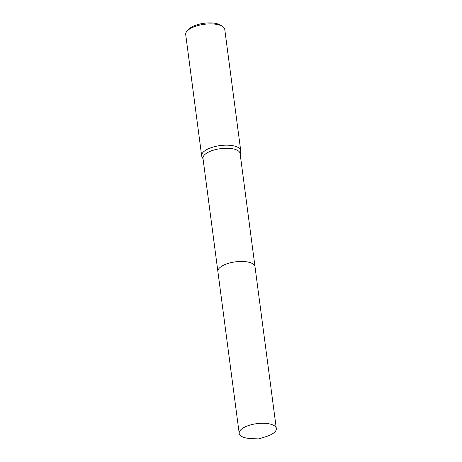 <?xml version="1.0" encoding="UTF-8"?>
<svg xmlns="http://www.w3.org/2000/svg" width="462" height="462" viewBox="0 0 462 462"><rect width="100%" height="100%" fill="white"/><g stroke="black" fill="none" stroke-linecap="round" stroke-linejoin="round"><path stroke-width="0.69" d="M254.984 266.562L240.101 153.494A18.711 7.34 172.5 0 0 237.849 150.577A18.711 7.34 172.5 0 0 216.487 149.382A18.711 7.34 172.5 0 0 202.991 158.379L217.879 271.448M240.165 154.013L240.667 151.79A19.699 7.727 172.5 0 0 240.725 150.67A19.699 7.727 172.5 0 0 238.352 147.603A19.699 7.727 172.5 0 0 215.864 146.344A19.699 7.727 172.5 0 0 201.657 155.815A19.699 7.727 172.5 0 0 202.004 156.878L203.061 158.899M240.725 150.67L224.757 29.401A19.699 7.727 172.5 0 0 222.459 26.374A19.699 7.727 172.5 0 0 222.389 26.328A19.699 7.727 172.5 0 0 204.14 24.319A19.699 7.727 172.5 0 0 187.127 31.029A19.699 7.727 172.5 0 0 185.695 34.54L201.657 155.815M220.565 25.179A17.729 6.959 172.5 0 0 220.501 25.139A17.729 6.959 172.5 0 0 220.438 25.098A17.729 6.959 172.5 0 0 204.013 23.285A17.729 6.959 172.5 0 0 188.704 29.325L187.127 31.029M252.749 263.762A18.711 7.34 172.5 0 0 231.387 262.566A18.711 7.34 172.5 0 0 217.897 271.564A18.717 7.34 172.5 0 1 227.535 263.623A18.717 7.34 172.5 0 1 255.001 266.678L276.305 428.499A18.717 7.34 172.5 0 0 248.839 425.438A18.717 7.34 172.5 0 0 239.195 433.385A18.717 7.34 172.5 0 0 251.132 438.588L258.801 438.9L266.124 436.613A18.717 7.34 172.5 0 0 266.661 436.44A18.717 7.34 172.5 0 0 276.305 428.499M220.501 25.139L222.459 26.374M239.195 433.385L217.891 271.564"/></g></svg>
